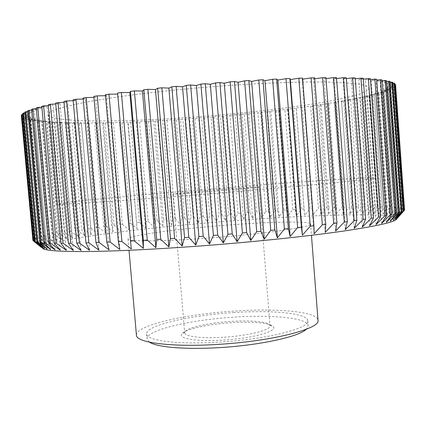 <?xml version="1.0" encoding="UTF-8"?>
<svg xmlns="http://www.w3.org/2000/svg" width="426" height="426" viewBox="0 0 426 426"><rect width="100%" height="100%" fill="white"/><g stroke="black" fill="none" stroke-linecap="round" stroke-linejoin="round"><path stroke-width="0.32" stroke-dasharray="2.13 1.6" d="M149.499 342.169L147.023 338.968C146.022 330.001 191.034 319.681 234.566 317.109C272.576 314.564 307.726 317.913 308.174 325.72L306.251 329.282M234.199 312.556C190.656 315.16 145.612 325.272 146.587 333.947C146.091 340.544 177.291 344.767 218.458 342.169C266.974 339.437 310.309 328.206 307.785 320.693C307.359 313.142 272.214 309.995 234.199 312.556M136.432 335.15C135.463 325.272 186.327 313.967 235.003 311.044C277.566 308.163 317.429 311.63 317.998 320.224M227.974 225.056C179.133 228.687 127.624 235.456 128.029 238.975C127.007 241.675 161.646 241.579 208.442 238.054C263.678 234.028 313.11 226.845 310.581 223.97C310.432 220.897 270.707 221.76 227.974 225.056M194.746 194.98C111.01 201.711 54.065 205.247 56.562 204.043C58.112 202.398 149.67 193.947 230.525 187.435C301.959 181.641 374.246 176.598 375.381 177.834C375.466 178.446 358.841 180.379 325.501 183.617C292.087 186.828 242.511 191.146 194.746 194.98M185.906 88.991C101.75 96.851 45.231 108.678 48.41 114.658C50.987 123.934 143.503 122.086 224.593 114.578C296.267 108.193 368.373 96.649 368.825 88.315C368.586 84.433 351.567 82.324 317.769 81.973C283.913 81.877 233.895 84.46 185.906 88.991M222.968 337.291C201.519 338.665 184.506 336.487 184.676 332.823L184.756 332.227C185.944 327.807 208.671 322.7 231.249 321.369C250.712 320.086 268.14 321.667 269.844 325.23L270.02 325.81C271.197 329.985 248.06 335.869 222.968 337.291M210.945 191.562C189.352 193.308 172.477 194.405 172.935 194.075C172.541 193.739 196.62 191.471 220.444 189.559C241.132 187.882 259.146 186.673 258.944 187.003C259.817 187.275 236.196 189.538 210.945 191.562M231.712 322.684C207.393 324.117 182.839 329.649 181.423 334.506C179.245 338.872 198.037 341.727 222.766 340.145C251.526 338.537 277.182 331.508 273.503 326.934C271.548 323.036 252.682 321.305 231.712 322.684M42.243 247.825L42.648 246.867C52.307 239.013 149.18 227.101 234.577 220.663C309.745 214.858 387.175 212.382 396.1 217.808L396.569 218.309M21.753 115.403L29.085 114.61L41.333 247.362L33.377 240.876M32.845 240.317L40.971 246.67L32.935 239.859L21.502 116.532L28.883 115.68L21.3 115.781M223.378 116.255L231.329 213.889L234.582 219.715L237.91 213.378L229.987 115.659L226.115 115.584L223.378 116.255L216.994 116.389L211.147 117.304L207.861 117.15L204.512 117.848L198.724 117.874L195.081 118.577L189.607 118.55L182.882 119.45L180.523 119.179L173.531 120.073L171.497 119.765L164.244 120.649L162.54 120.302L155.043 121.176L153.669 120.792L148.631 121.511L145.942 121.644L144.915 121.229L136.964 122.065L136.283 121.612L128.125 122.427L127.8 121.937L122.006 122.651L119.45 122.736L119.488 122.214L110.957 122.981L111.372 122.427L102.671 123.173L103.465 122.581L94.62 123.295L95.797 122.677L86.824 123.359L88.395 122.709L81.515 123.359L79.311 123.354L81.281 122.677L72.111 123.279L74.486 122.576L67.249 123.189L65.247 123.135L68.038 122.406L58.751 122.922L61.956 122.171L52.659 122.635L56.285 121.857L46.993 122.273L51.051 121.479L41.801 121.836L46.285 121.021L38.447 121.479L37.11 121.319L42.02 120.489L32.951 120.723L38.292 119.882L29.367 120.047L35.134 119.195L26.396 119.291L32.578 118.433L24.687 118.71L24.069 118.449L30.661 117.592L22.839 117.816L22.424 117.533L29.421 116.671L21.699 116.836L32.935 239.859M33.084 239.657L41.349 245.93L33.691 239.156L22.424 117.533M22.839 117.816L34.059 238.943L33.691 239.156M34.059 238.943L42.424 245.142L35.172 238.416L24.069 118.449M24.687 118.71L35.747 238.187L35.172 238.416M35.747 238.187L44.171 244.316L37.334 237.628L26.396 119.291M27.211 119.525L38.1 237.388L37.334 237.628M38.1 237.388L46.556 243.454L40.14 236.803L29.367 120.047M30.368 120.254L41.093 236.552L40.14 236.803M41.093 236.552L49.549 242.564L43.564 235.951L32.951 120.723M34.128 120.909L44.687 235.69L43.564 235.951M44.687 235.69L53.112 241.643L47.558 235.067L37.11 121.319M38.447 121.479L48.846 234.801L47.558 235.067M48.846 234.801L57.217 240.701L52.089 234.162L41.801 121.836M43.292 121.974L53.538 233.885L52.089 234.162M53.538 233.885L61.823 239.742L57.127 233.235L46.993 122.273M48.628 122.39L58.713 232.953L57.127 233.235M58.713 232.953L66.898 238.768L62.633 232.292L52.659 122.635M54.422 122.731L64.358 232.01L62.633 232.292M64.358 232.01L72.42 237.783L68.581 231.334L58.751 122.922M60.641 122.997L70.423 231.052L68.581 231.334M70.423 231.052L78.347 236.792L74.928 230.37L65.247 123.135M67.249 123.189L76.888 230.083L74.928 230.37M76.888 230.083L84.652 235.791L81.654 229.401L72.111 123.279M74.215 123.311L83.714 229.113L81.654 229.401M83.714 229.113L91.308 234.795L88.72 228.427L79.311 123.354M81.515 123.359L90.882 228.134L88.72 228.427M90.882 228.134L98.284 233.799L96.1 227.452L86.824 123.359M89.114 123.343L98.347 227.159L96.1 227.452M98.347 227.159L105.557 232.804L103.768 226.478L94.62 123.295M96.99 123.263L106.101 226.19L103.768 226.478M106.101 226.19L113.098 231.819L111.703 225.508L102.671 123.173M105.11 123.119L114.104 225.221L111.703 225.508M114.104 225.221L120.883 230.839L119.871 224.545L110.957 122.981M113.46 122.917L122.337 224.257L119.871 224.545M122.337 224.257L128.886 229.87L119.45 122.736M122.006 122.651L130.777 223.304L128.253 223.586M130.777 223.304L137.087 228.916L128.125 122.427M130.734 122.326L139.403 222.361L136.821 222.644M139.403 222.361L145.463 227.974L145.559 221.706L136.964 122.065M139.616 121.948L148.189 221.435L145.559 221.706M148.189 221.435L153.999 227.047L154.446 220.79L145.942 121.644M148.631 121.511L157.114 220.519L154.446 220.79M157.114 220.519L162.663 226.142L163.462 219.885L155.043 121.176M157.769 121.021L166.161 219.619L163.462 219.885M166.161 219.619L171.444 225.253L172.583 218.996L164.244 120.649M166.997 120.483L175.31 218.735L172.583 218.996M175.31 218.735L180.32 224.385L181.795 218.128L173.531 120.073M176.305 119.898L184.543 217.872L181.795 218.128M184.543 217.872L189.277 223.543L191.072 217.276L182.882 119.45M185.672 119.259L193.841 217.031L191.072 217.276M193.841 217.031L198.292 222.723L200.406 216.451L192.28 118.785M195.081 118.577L203.186 216.206L200.406 216.451M203.186 216.206L207.345 221.93L209.773 215.641L201.706 118.066M204.512 117.848L212.563 215.407L209.773 215.641M212.563 215.407L216.424 221.163L219.161 214.864L211.147 117.304M213.948 117.07L221.946 214.635L219.161 214.864M221.946 214.635L225.508 220.423L228.544 214.108L220.577 116.506M231.329 213.889L228.544 214.108M232.777 115.403L240.69 213.17L243.624 219.039L235.2 114.743L229.987 115.659M243.624 219.039L247.245 212.68L239.353 114.775L235.2 114.743M240.69 213.17L237.91 213.378M250.009 212.478L252.623 218.389L244.231 113.859L242.128 114.503L250.009 212.478L247.245 212.68M252.623 218.389L256.521 212.01L248.667 113.854L244.231 113.859M395.77 85.152L395.749 85.482L388.182 86.6L395.435 86.27L395.195 86.606L387.495 87.687L394.364 87.426L386.116 88.816L392.58 88.613L384.071 89.971L390.131 89.833L381.403 91.148L387.042 91.073L386.009 91.446L378.139 92.351L383.357 92.335L382.149 92.714L374.316 93.566L379.108 93.608L369.965 94.79L374.332 94.886L365.119 96.02L369.065 96.169L359.816 97.256L363.335 97.447L354.086 98.486L357.185 98.725L355.284 99.104L347.957 99.711L350.646 99.993L341.46 100.925L343.739 101.25L334.623 102.128L336.497 102.49L327.477 103.316L328.957 103.715L320.043 104.487L321.135 104.918L312.354 105.632L313.062 106.095L310.618 106.441L304.43 106.761L304.76 107.256L296.294 107.863L296.256 108.385L293.69 108.715L287.965 108.939L287.566 109.487L279.472 109.988L278.721 110.558L270.835 111.005L269.733 111.596L262.065 111.99L260.627 112.602L257.9 112.895L253.193 112.943L251.42 113.572L259.269 211.818L256.521 212.01M259.269 211.818L261.559 217.782L265.733 211.371L257.9 112.895M260.627 112.602L268.449 211.19L265.733 211.371M268.449 211.19L270.409 217.207L274.85 210.763L267.038 111.9M269.733 111.596L277.539 210.593L274.85 210.763M277.539 210.593L279.158 216.669L283.86 210.194L276.064 110.866M278.721 110.558L286.512 210.034L283.86 210.194M286.512 210.034L287.79 216.168L292.742 209.661L284.957 109.807M287.566 109.487L295.356 209.512L292.742 209.661M295.356 209.512L296.278 215.71L301.48 209.166L293.69 108.715M296.256 108.385L304.042 209.022L301.48 209.166M304.042 209.022L304.601 215.295L310.043 208.708L302.252 107.592M304.76 107.256L312.551 208.58L310.043 208.708M312.551 208.58L312.748 214.922L318.414 208.293L310.618 106.441M313.062 106.095L320.863 208.176L318.414 208.293M320.863 208.176L320.687 214.597L326.572 207.92L318.76 105.27M321.135 104.918L328.952 207.819L326.572 207.92M328.952 207.819L328.393 214.315L334.495 207.595L326.662 104.072M328.957 103.715L336.796 207.505L334.495 207.595M336.796 207.505L335.853 214.086L342.147 207.313L334.288 102.852M336.497 102.49L344.368 207.238L342.147 207.313M344.368 207.238L343.031 213.905L349.512 207.084L341.62 101.617M343.739 101.25L351.642 207.025L349.512 207.084M351.642 207.025L349.906 213.783L356.557 206.903L348.628 100.366M350.646 99.993L358.585 206.86L356.557 206.903M358.585 206.86L356.445 213.708L363.256 206.78L355.284 99.104M357.185 98.725L365.173 206.754L363.256 206.78M365.173 206.754L362.622 213.698L369.576 206.706L361.552 97.831M363.335 97.447L371.376 206.695L369.576 206.706M371.376 206.695L368.41 213.74L375.487 206.695L367.409 96.548M369.065 96.169L377.164 206.701L375.487 206.695M377.164 206.701L373.778 213.841L380.961 206.738L372.814 95.264M374.332 94.886L382.495 206.764L380.961 206.738M382.495 206.764L378.693 214.012L385.956 206.85L377.74 93.986M379.108 93.608L387.34 206.892L385.956 206.85M387.34 206.892L383.118 214.241L390.44 207.02L382.149 92.714M383.357 92.335L391.67 207.079L390.44 207.02M391.67 207.079L387.026 214.534L394.38 207.254L386.009 91.446M387.042 91.073L395.44 207.334L394.38 207.254M395.44 207.334L390.381 214.896L397.74 207.558L389.279 90.2M390.131 89.833L398.624 207.659L397.74 207.558M398.624 207.659L393.15 215.327L400.483 207.925L391.92 88.975M392.58 88.613L401.175 208.053L400.483 207.925M401.175 208.053L395.296 215.828L402.57 208.367L393.906 87.772M394.364 87.426L403.06 208.511L402.57 208.367M403.06 208.511L396.787 216.392L403.97 208.878L395.195 86.606M395.435 86.27L404.247 209.044L403.97 208.878L396.1 217.808M404.247 209.044L397.591 217.031L404.647 209.464L395.749 85.482M404.54 209.837L397.676 217.739L404.562 210.119M242.128 114.503L239.353 114.775M251.42 113.572L248.667 113.854M21.699 116.836L21.502 116.532M29.085 114.61L21.678 114.642M22.94 114.189L30.049 113.465L22.871 113.433M24.964 112.906L31.812 112.251L24.894 112.144M27.85 111.553L34.384 110.973L27.781 110.792M31.625 110.142L37.792 109.631L31.551 109.365M36.29 108.667L42.052 108.225L36.221 107.884M41.865 107.144L47.169 106.772L41.796 106.34M48.356 105.573L53.149 105.265L48.282 104.753M55.747 103.965L59.986 103.72L55.668 103.124M64.028 102.331L67.665 102.144L63.948 101.463M73.181 100.674L76.179 100.547L73.102 99.78M83.171 99.013L85.488 98.933L83.091 98.081M93.965 97.357L95.557 97.314L93.874 96.377M105.499 95.717L106.346 95.701L105.408 94.689M117.72 94.103L117.629 93.017M302.561 78.102L302.226 79.225L302.641 79.161M314.596 77.809L313.499 78.986L314.67 78.815M325.927 77.654L324.101 78.869L326.002 78.613M336.503 77.628L333.973 78.874L336.572 78.549M346.274 77.729L343.074 78.996L346.338 78.613M355.199 77.947L351.365 79.236L355.257 78.805M363.245 78.288L358.836 79.582L363.309 79.119M370.407 78.735L365.455 80.035L370.466 79.545M376.659 79.289L371.216 80.583L376.717 80.083M382.01 79.939L376.121 81.228L382.069 80.722M386.457 80.679L380.173 81.952L386.515 81.451M390.014 81.504L383.384 82.756L390.072 82.271M392.703 82.404L385.77 83.629L392.756 83.166M394.535 83.374L387.346 84.566L394.588 84.135M395.541 84.401L388.139 85.557L395.594 85.163M261.559 217.782L253.193 112.943M270.409 217.207L262.065 111.99M279.158 216.669L270.835 111.005M287.79 216.168L279.472 109.988M296.278 215.71L287.965 108.939M304.601 215.295L296.294 107.863M312.748 214.922L304.43 106.761M320.687 214.597L312.354 105.632M328.393 214.315L320.043 104.487M335.853 214.086L327.477 103.316M343.031 213.905L334.623 102.128M349.906 213.783L341.46 100.925M356.445 213.708L347.957 99.711M362.622 213.698L354.086 98.486M368.41 213.74L359.816 97.256M373.778 213.841L365.119 96.02M378.693 214.012L369.965 94.79M383.118 214.241L374.316 93.566M387.026 214.534L378.139 92.351M390.381 214.896L381.403 91.148M393.15 215.327L384.071 89.971M395.296 215.828L386.116 88.816M396.787 216.392L387.495 87.687M397.591 217.031L388.182 86.6M397.676 217.739L388.139 85.557M397.016 218.522L387.346 84.566M395.578 219.369L385.77 83.629M393.342 220.279L383.384 82.756M390.285 221.264L380.173 81.952M386.393 222.303L376.121 81.228M381.653 223.405L371.216 80.583M376.062 224.566L365.455 80.035M369.619 225.775L358.836 79.582M362.329 227.031L351.365 79.236M354.219 228.325L343.074 78.996M345.3 229.657L333.973 78.874M335.619 231.009L324.101 78.869M325.203 232.378L313.499 78.986M314.111 233.762L302.226 79.225M131.309 248.981L117.8 94.103M119.86 249.476L106.346 95.701M109.056 249.87L95.557 97.314M98.954 250.163L85.488 98.933M89.598 250.35L76.179 100.547M81.02 250.44L67.665 102.144M73.261 250.435L59.986 103.72M66.334 250.334L53.149 105.265M60.247 250.142L47.169 106.772M55.013 249.865L42.052 108.225M50.63 249.508L37.792 109.631M47.084 249.072L34.384 110.973M44.363 248.566L31.812 112.251M42.456 247.996L30.049 113.465M40.971 246.67L28.883 115.68M41.349 245.93L29.421 116.671M42.424 245.142L30.661 117.592M44.171 244.316L32.578 118.433M46.556 243.454L35.134 119.195M49.549 242.564L38.292 119.882M53.112 241.643L42.02 120.489M57.217 240.701L46.285 121.021M61.823 239.742L51.051 121.479M66.898 238.768L56.285 121.857M72.42 237.783L61.956 122.171M78.347 236.792L68.038 122.406M84.652 235.791L74.486 122.576M91.308 234.795L81.281 122.677M98.284 233.799L88.395 122.709M105.557 232.804L95.797 122.677M113.098 231.819L103.465 122.581M120.883 230.839L111.372 122.427M128.886 229.87L119.488 122.214M137.087 228.916L127.8 121.937M145.463 227.974L136.283 121.612M153.999 227.047L144.915 121.229M162.663 226.142L153.669 120.792M171.444 225.253L162.54 120.302M180.32 224.385L171.497 119.765M189.277 223.543L180.523 119.179M198.292 222.723L189.607 118.55M207.345 221.93L198.724 117.874M216.424 221.163L207.861 117.15M225.508 220.423L216.994 116.389M234.582 219.715L226.115 115.584M146.587 333.947L147.023 338.968M128.029 238.975L129.019 250.302M48.41 114.658L56.562 204.043M172.935 194.075L184.676 332.823M184.756 332.227L181.423 334.506M42.648 246.867L39.41 244.226M269.844 325.23L273.503 326.934M258.944 187.003L270.02 325.81M368.825 88.315L375.381 177.834M310.581 223.97L311.454 235.301M307.785 320.693L308.174 325.72"/><path stroke-width="0.64" d="M306.251 329.282C299.095 336.641 259.706 345.364 218.916 347.659C185.118 349.741 156.725 347.174 149.499 342.169M311.454 235.301L317.998 320.224C320.938 328.622 272.235 341.354 217.255 344.432C170.693 347.355 135.83 342.525 136.432 335.15L129.019 250.302M396.569 218.309C398.267 221.227 380.737 225.46 343.979 231.014C306.954 236.393 250.52 242.298 196.061 246.292C149.435 249.631 111.734 251.383 82.958 251.558C56.168 251.548 42.595 250.302 42.243 247.825M186.29 85.397L198.899 236.584L195.768 245.056L188.787 237.341L176.114 86.366L182.53 86.766L186.29 85.397L190.619 85.003L196.386 85.498L200.896 84.103L205.252 83.736L210.327 84.327L215.556 82.905L219.901 82.569L224.252 83.251L230.157 81.813L234.47 81.515L238.065 82.287L244.609 80.844L248.853 80.578L251.67 81.43L258.8 79.992L262.948 79.763L264.972 80.695L272.629 79.268L276.655 79.076L277.89 80.077L286.011 78.672L289.888 78.522L290.33 79.587L298.86 78.214L302.561 78.102L313.914 225.796L314.111 233.762L322.317 224.821L325.768 224.411L314.596 77.809L311.092 77.883L322.317 224.821M130.463 91.382L143.349 240.333L143.338 248.385L134.286 240.844L130.537 241.041L117.629 93.017L121.378 92.527L129.85 92.538L130.463 91.382L134.382 90.903L142.433 91.004L143.834 89.79L147.902 89.327L155.463 89.529L157.663 88.251L161.843 87.809L168.861 88.107L171.848 86.787L184.549 237.649L188.787 237.341M184.549 237.649L182.184 246.026L174.601 238.347L161.843 87.809M157.663 88.251L170.443 238.629L174.601 238.347M170.443 238.629L168.856 246.904L160.724 239.268L147.902 89.327M143.834 89.79L156.677 239.529L160.724 239.268M156.677 239.529L155.884 247.692L147.258 240.104L134.382 90.903M143.349 240.333L147.258 240.104M130.537 241.041L131.309 248.981L121.889 241.483L108.971 94.189L117.72 94.103M108.971 94.189L105.408 94.689L118.332 241.654L121.889 241.483M118.332 241.654L119.86 249.476L110.142 242.027L97.224 95.877L105.499 95.717M97.224 95.877L93.874 96.377L106.788 242.165L110.142 242.027M106.788 242.165L109.056 249.87L99.109 242.463L86.212 97.575L93.965 97.357M86.212 97.575L83.091 98.081L95.978 242.575L99.109 242.463M95.978 242.575L98.954 250.163L88.842 242.804L75.982 99.274L83.171 99.013M75.982 99.274L73.102 99.78L85.945 242.884L88.842 242.804M85.945 242.884L89.598 250.35L79.38 243.038L66.578 100.962L73.181 100.674M66.578 100.962L63.948 101.463L76.733 243.092L79.38 243.038M76.733 243.092L81.02 250.44L70.769 243.177L58.037 102.634L64.028 102.331M58.037 102.634L55.668 103.124L68.378 243.198L70.769 243.177M68.378 243.198L73.261 250.435L63.027 243.219L50.38 104.274L55.747 103.965M50.38 104.274L48.282 104.753L60.902 243.209L63.027 243.219M60.902 243.209L66.334 250.334L56.173 243.166L43.628 105.877L48.356 105.573M43.628 105.877L41.796 106.34L54.315 243.129L56.173 243.166M54.315 243.129L60.247 250.142L50.22 243.017L37.781 107.432L41.865 107.144M37.781 107.432L36.221 107.884L48.623 242.958L50.22 243.017M48.623 242.958L55.013 249.865L45.161 242.788L32.845 108.934L36.29 108.667M32.845 108.934L31.551 109.365L43.83 242.703L45.161 242.788M43.83 242.703L50.63 249.508L40.997 242.474L28.808 110.371L31.625 110.142M28.808 110.371L27.781 110.792L39.927 242.367L40.997 242.474M39.927 242.367L47.084 249.072L37.712 242.085L25.661 111.75L27.85 111.553M25.661 111.75L24.894 112.144L36.897 241.957L37.712 242.085M36.897 241.957L44.363 248.566L35.283 241.622L23.382 113.06L24.964 112.906M23.382 113.06L22.871 113.433L34.724 241.473L35.283 241.622M34.724 241.473L42.456 247.996L33.697 241.095L21.95 114.29L22.94 114.189M21.95 114.29L21.678 114.642L33.382 240.924L33.697 241.095M33.382 240.924L41.333 247.362M33.377 240.876L32.924 240.504L21.332 115.451L21.753 115.403M21.332 115.451L32.924 240.504M395.594 85.163L404.54 209.837M404.386 210.327L395.323 84.087L404.386 210.327L397.016 218.522L403.688 210.849L394.535 83.374L394.077 83.081L403.268 211.078L403.688 210.849M403.268 211.078L395.578 219.369L401.995 211.647L392.703 82.404L391.995 82.133L401.329 211.898L401.995 211.647M401.329 211.898L393.342 220.279L399.455 212.515L390.014 81.504L389.05 81.254L398.534 212.787L399.455 212.515M398.534 212.787L390.285 221.264L396.052 213.458L386.457 80.679L385.232 80.45L394.87 213.745L396.052 213.458M394.87 213.745L386.393 222.303L391.76 214.459L382.01 79.939L380.514 79.737L390.312 214.773L391.76 214.459M390.312 214.773L381.653 223.405L386.574 215.529L376.659 79.289L374.896 79.114L384.864 215.86L386.574 215.529M384.864 215.86L376.062 224.566L380.493 216.664L370.407 78.735L368.373 78.592L378.512 217.01L380.493 216.664M378.512 217.01L369.619 225.775L373.506 217.846L363.245 78.288L360.95 78.176L371.259 218.208L373.506 217.846M371.259 218.208L362.329 227.031L365.636 219.086L355.199 77.947L352.637 77.867L363.128 219.459L365.636 219.086M363.128 219.459L354.219 228.325L356.892 220.364L346.274 77.729L343.457 77.686L354.134 220.753L356.892 220.364M354.134 220.753L345.3 229.657L347.307 221.685L336.503 77.628L333.446 77.623L344.304 222.084L347.307 221.685M344.304 222.084L335.619 231.009L336.918 223.038L325.927 77.654L322.642 77.686L333.686 223.442L336.918 223.038M333.686 223.442L325.203 232.378L325.768 224.411M298.86 78.214L310.266 226.211L313.914 225.796M310.266 226.211L302.396 235.141L301.422 227.191L289.888 78.522M286.011 78.672L297.598 227.601L301.422 227.191M297.598 227.601L290.133 236.51L288.37 228.576L276.655 79.076M272.629 79.268L284.392 228.986L288.37 228.576M284.392 228.986L277.39 237.862L274.829 229.949L262.948 79.763M258.8 79.992L270.728 230.354L274.829 229.949M270.728 230.354L264.248 239.188L260.898 231.302L248.853 80.578M244.609 80.844L256.697 231.696L260.898 231.302M256.697 231.696L250.797 240.472L246.665 232.612L234.47 81.515M230.157 81.813L242.394 232.995L246.665 232.612M242.394 232.995L237.128 241.712L232.234 233.885L219.901 82.569M215.556 82.905L227.926 234.252L232.234 233.885M227.926 234.252L223.336 242.895L217.713 235.104L205.252 83.736M200.896 84.103L213.394 235.45L217.713 235.104M213.394 235.45L209.517 244.013L203.191 236.254L190.619 85.003M198.899 236.584L203.191 236.254M171.848 86.787L176.114 86.366M302.641 79.161L311.092 77.883M314.67 78.815L322.642 77.686M326.002 78.613L333.446 77.623M336.572 78.549L343.457 77.686M346.338 78.613L352.637 77.867M355.257 78.805L360.95 78.176M363.309 79.119L368.373 78.592M370.466 79.545L374.896 79.114M376.717 80.083L380.514 79.737M382.069 80.722L385.232 80.45M386.515 81.451L389.05 81.254M390.072 82.271L391.995 82.133M392.756 83.166L394.077 83.081M394.588 84.135L395.323 84.087M302.396 235.141L290.33 79.587M290.133 236.51L277.89 80.077M277.39 237.862L264.972 80.695M264.248 239.188L251.67 81.43M250.797 240.472L238.065 82.287M237.128 241.712L224.252 83.251M223.336 242.895L210.327 84.327M209.517 244.013L196.386 85.498M195.768 245.056L182.53 86.766M182.184 246.026L168.861 88.107M168.856 246.904L155.463 89.529M155.884 247.692L142.433 91.004M143.338 248.385L129.85 92.538M134.286 240.844L121.378 92.527"/></g></svg>
